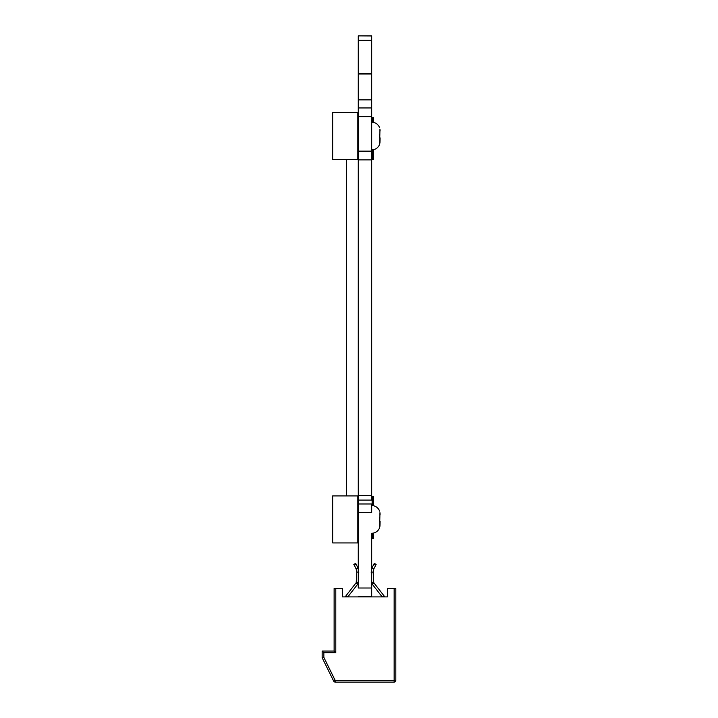 <?xml version="1.0" encoding="UTF-8"?>
<svg xmlns="http://www.w3.org/2000/svg" width="718" height="718" viewBox="0 0 718 718"><rect width="100%" height="100%" fill="white"/><g stroke="black" fill="none" stroke-linecap="round" stroke-linejoin="round"><path stroke-width="1.08" d="M379.948 512.697L379.625 527.631A8.392 8.392 0 0 1 371.7 533.259L371.7 596.712L371.7 588.006L358.264 588.006L358.264 500.105L371.7 500.105L371.7 159.863L358.264 159.863L358.264 151.148L371.7 151.148L371.7 159.863L371.7 35.9L358.264 35.9L371.7 35.999M371.7 596.712L358.264 596.712M358.264 512.697L371.7 512.697L371.7 503.973L358.264 503.973M371.7 500.096L358.264 500.096L358.264 495.582L371.7 495.582L358.264 495.582L358.264 159.863L371.7 159.863M358.264 151.148L358.264 107.942L371.7 107.942L358.264 107.942L358.264 73.676L371.7 73.676M358.264 107.942L371.7 107.942M358.264 73.676L358.264 35.999M347.512 596.9L346.022 595.734L355.984 582.98L357.645 584.272L347.781 596.9M382.182 596.9L372.319 584.272L373.97 582.98L383.942 595.734L384.597 596.9L383.942 595.734L384.597 596.9L383.942 595.734L384.597 596.9L383.942 595.734L384.597 596.9L383.942 595.734L384.597 596.9L383.942 595.734L384.597 596.9L383.942 595.734L384.597 596.9L383.942 595.734L384.597 596.9L383.942 595.734L384.597 596.9L383.942 595.734L384.597 596.9L383.942 595.734L384.597 596.9L383.942 595.734L384.597 596.9L383.942 595.734L384.597 596.9L383.942 595.734L384.597 596.9L383.942 595.734L384.597 596.9L383.942 595.734L384.597 596.9L383.942 595.734L384.597 596.9L383.942 595.734L382.452 596.9M335.809 652.716L323.845 652.716L323.845 657.365L335.18 680.422L394.155 680.422L394.155 588.5L395.833 588.5L395.833 680.422A1.678 1.678 0 0 1 394.155 682.1L335.18 682.1A1.678 1.678 0 0 1 333.673 681.158L322.167 657.76L322.167 651.038L334.13 651.038L334.13 588.5L335.809 588.5L335.809 652.716L334.13 651.038M394.155 588.5L387.433 588.5L387.433 596.9L342.522 596.9L342.522 588.5L335.809 588.5M323.845 652.716L322.167 651.038M323.845 657.365L322.167 657.76M335.18 680.422L333.673 681.158A1.678 1.678 0 0 0 335.18 682.1L335.18 680.422M357.977 567.902L356.11 568.853L353.821 564.366L355.688 563.415L358.264 568.521M356.11 568.853L356.792 572.04L358.883 572.147M357.645 584.272L358.354 582.379L356.254 582.271L356.792 572.04M356.254 582.271L355.984 582.98M346.022 595.734L345.358 596.9M376.142 564.366L373.854 568.853L371.987 567.902L374.266 563.415L376.142 564.366M371.08 572.147L373.172 572.04L373.854 568.853M371.7 568.521L371.987 567.902M373.172 572.04L373.71 582.271L371.61 582.379L372.319 584.272M373.97 582.98L373.71 582.271M384.597 596.9L383.942 595.734M372.534 533.214L372.534 538.455L372.121 533.25M372.965 496.488L372.121 496.488L372.121 505.571M373.378 505.723L373.378 496.488L372.534 496.488L372.534 505.598M373.378 533.088L373.378 538.455L372.534 538.455M379.625 511.18A8.392 8.392 0 0 0 371.7 505.562M380.091 514.33L379.966 512.787M379.526 521.241L379.526 517.579M379.625 527.631L379.957 526.088M380.091 521.241L379.948 526.132M332.658 542.934L357.842 542.934L357.842 495.923L332.658 495.923L332.658 542.934M357.842 159.54L357.842 112.529L332.658 112.529L332.658 159.54L357.842 159.54M379.948 129.321L379.625 144.255A8.392 8.392 0 0 1 371.7 149.882L371.7 133.629M379.625 127.813A8.392 8.392 0 0 0 371.7 122.186M380.091 130.954L379.966 129.419M379.607 136.061L379.526 134.203M379.625 144.255L379.957 142.711M380.091 137.865L379.948 142.756M379.607 136.034L379.526 137.865M372.534 122.222L372.534 117.707L373.378 117.707L373.378 122.356M373.378 159.683L372.534 159.728L373.378 159.683L373.378 149.712M372.534 159.683L372.534 149.847M346.516 159.54L346.516 495.923M358.264 116.666L371.7 116.666M358.264 99.874L371.7 99.874M358.264 73.999L371.7 73.999M358.264 40.423L371.7 40.423M358.264 40.199L371.7 40.199M395.833 680.422L394.155 680.422L394.155 682.1M354.27 565.254L356.146 564.294M375.694 565.254L373.818 564.294"/></g></svg>
